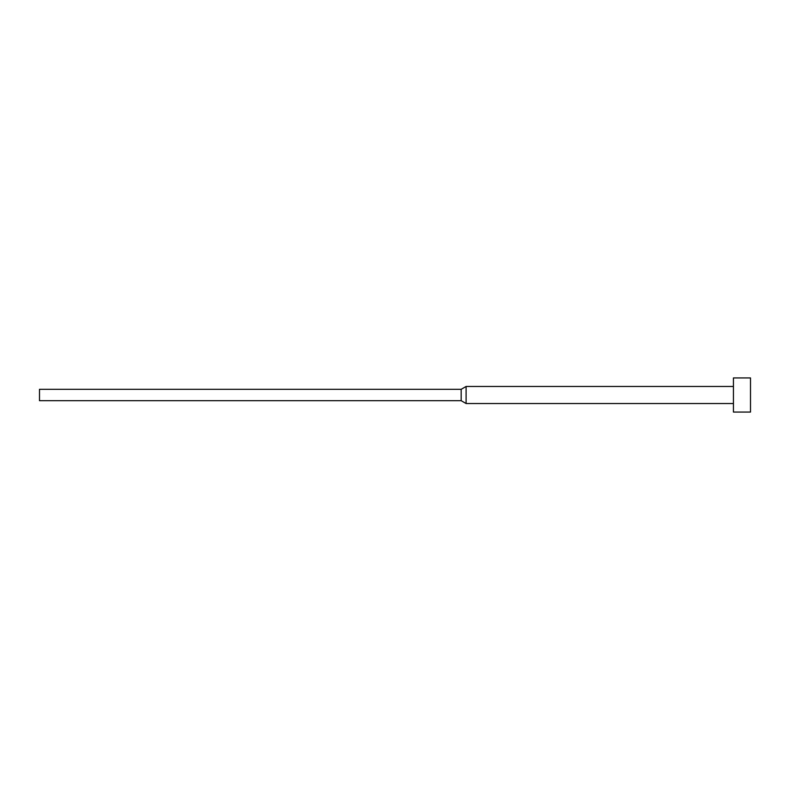 <?xml version="1.0" encoding="UTF-8"?>
<svg xmlns="http://www.w3.org/2000/svg" width="790" height="790" viewBox="0 0 790 790"><rect width="100%" height="100%" fill="white"/><g stroke="black" fill="none" stroke-linecap="round" stroke-linejoin="round"><path stroke-width="0.59" stroke-dasharray="3.95 2.96" d="M733.436 412.064L733.436 377.936M750.5 412.064L750.5 377.936M466.1 403.532L466.1 386.468M461.172 400.688L461.172 389.312M39.5 400.688L39.5 389.312"/><path stroke-width="1.19" d="M733.436 395L733.436 412.064L750.5 412.064L750.5 377.936L733.436 377.936L733.436 395M461.172 389.312L461.172 400.688L39.5 400.688L39.5 389.312L461.172 389.312L466.1 386.468L466.1 403.532L733.436 403.532M461.172 400.688L466.1 403.532M466.1 386.468L733.436 386.468"/></g></svg>
